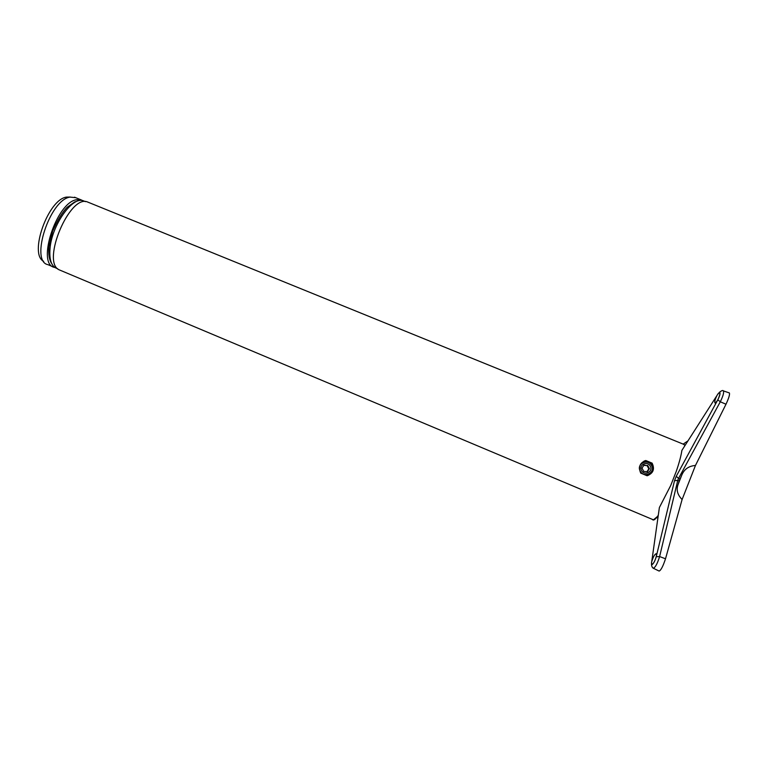 <?xml version="1.0" encoding="UTF-8"?>
<svg xmlns="http://www.w3.org/2000/svg" width="768" height="768" viewBox="0 0 768 768"><rect width="100%" height="100%" fill="white"/><g stroke="black" fill="none" stroke-linecap="round" stroke-linejoin="round"><path stroke-width="1.15" d="M657.792 518.746L657.235 516.701L653.501 519.782L652.877 519.6L58.886 269.702C41.328 261.437 69.811 194.083 87.494 201.974L684.326 444.586L684.912 445.661M676.253 476.285L678.538 478.397L677.76 480.365L674.506 480.71L676.253 476.285L717.821 399.792L720.298 401.789C723.11 396 724.138 392.371 723.36 390.883L723.293 390.864M719.011 392.65C721.44 390.634 722.89 390.038 723.36 390.883L729.37 392.938C729.946 394.397 728.822 398.16 726 404.218L695.462 465.456L682.099 499.536L665.51 558.797C663.024 566.314 660.893 570.403 659.136 571.066L653.213 568.205C655.2 567.715 657.331 563.827 659.616 556.55L665.51 558.797M653.213 568.205C652.166 567.466 651.6 566.16 651.504 564.288L651.514 562.867L652.176 564.566C653.702 563.376 655.066 560.774 656.237 556.742L659.616 556.55L677.76 480.365L679.152 480.931L681.571 475.622L678.25 484.08C676.032 489.523 677.318 494.669 682.099 499.536M717.734 394.224L719.76 392.381L720.029 393.542C718.762 398.669 717.072 401.808 714.979 402.97C714.384 401.827 715.075 399.302 717.034 395.386L718.099 393.686M651.514 562.867L651.725 561.696C653.242 556.742 654.749 554.074 656.266 553.69L656.477 555.466C655.517 559.776 654.077 562.81 652.176 564.566M651.725 561.696L659.318 507.965M679.152 480.931L678.25 484.08M695.462 465.456C688.579 466.003 683.952 469.392 681.571 475.622M647.722 475.584C653.28 472.867 654.662 468.739 651.888 463.21L645.542 460.598L644.851 460.848L648.288 462.154C652.022 464.122 653.347 467.069 652.243 470.986L648.432 474.662M644.4 474.624L645.734 474.902C649.037 475.056 651.37 473.693 652.742 470.813C653.808 466.896 652.454 463.958 648.682 462L648.288 462.154M645.379 460.637L648.682 462M644.851 460.848L644.074 461.078M645.542 460.598L645.754 460.512C639.802 462.854 638.131 467.059 640.742 473.117L647.107 475.747C653.29 473.318 654.96 469.114 652.109 463.133L651.888 463.21M645.754 460.512L652.109 463.133M640.205 471.053C643.795 478.493 655.747 472.742 651.59 465.571C647.981 458.15 636.077 463.882 640.205 471.053M650.294 466.195C647.51 460.464 638.314 464.89 641.501 470.429C644.275 476.179 653.501 471.734 650.294 466.195M647.088 465.59L643.968 465.101L642 468.106L643.738 471.389L647.443 471.658L649.421 468.653L648.816 468.854L647.088 465.59L643.795 465.35M646.992 471.638L648.816 468.854M647.683 465.37L649.421 468.653M658.282 515.318L657.235 516.701M675.946 472.186L670.925 484.963M676.09 471.859C679.008 463.555 680.947 456.384 681.917 450.346L681.859 450.586M88.675 202.454L87.494 201.974M54.95 267.523L54.288 267.341C36.403 264.182 56.419 202.445 76.483 199.728L80.918 199.795L82.598 200.563M53.155 266.87L47.923 264.662C29.827 261.408 49.757 199.718 70.032 197.107L75.706 197.674M70.31 197.05L66.49 197.098C48.077 199.373 28.666 254.419 43.68 261.312M683.443 444.221L685.027 445.478M657.187 516.902C654.749 519.907 653.165 520.752 652.426 519.408M679.92 478.954L678.538 478.397L720.298 401.789L726 404.218M674.506 480.71L656.237 556.742M717.821 399.792C719.779 395.837 720.422 393.37 719.76 392.381M652.742 470.813L652.243 470.986M681.917 450.346L717.034 395.386M659.386 507.523L670.8 485.318M84.499 201.254L83.328 200.774C72.547 196.051 51.84 225.12 50.035 248.448C49.142 259.651 51.35 266.285 56.678 268.349L57.696 268.771M51.773 263.722C49.171 259.776 48.24 254.045 48.96 246.538L52.656 231.091C57.542 220.109 62.4 212.15 67.229 207.216L74.707 201.936L78.221 200.746C80.323 200.198 82.022 200.208 83.328 200.774L85.498 201.658M687.974 440.87L683.165 444.115M74.515 197.194L80.918 199.795"/></g></svg>
